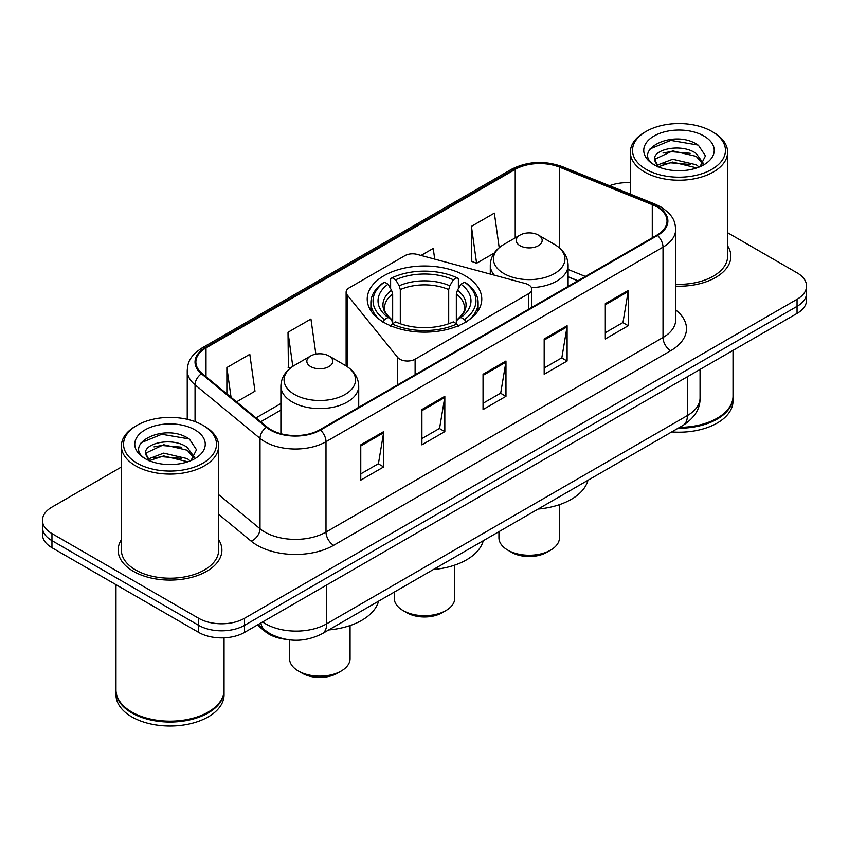 <?xml version="1.0" encoding="UTF-8"?>
<svg xmlns="http://www.w3.org/2000/svg" width="849" height="849" viewBox="0 0 849 849"><rect width="100%" height="100%" fill="white"/><g stroke="black" fill="none" stroke-linecap="round" stroke-linejoin="round"><path stroke-width="1.27" d="M528.651 284.829A10.804 6.24 0 0 0 525.573 283.587L417.167 254.403A10.804 6.24 0 0 0 404.962 255.645L349.279 287.79A10.804 6.24 0 0 0 346.116 292.205A10.804 6.24 0 0 0 347.124 294.847L397.672 357.429A10.804 6.24 0 0 0 415.108 359.201L528.651 293.658A10.804 6.24 0 0 0 531.814 289.244A10.804 6.24 0 0 0 528.651 284.829M465.008 275.692A57.276 33.069 0 0 0 402.575 268.517A57.276 33.069 0 0 0 367.224 299.071A57.276 33.069 0 0 0 383.992 322.461A57.276 33.069 0 0 0 446.425 329.624A57.276 33.069 0 0 0 481.776 299.071A57.276 33.069 0 0 0 465.008 275.692M577.787 280.817L568.108 276.901M285.487 639.286A32.421 18.72 180 0 1 265.366 631.677L257.311 625.034M121.386 467.024L51.948 507.108A32.421 18.72 0 0 0 42.45 520.341L42.45 534.467A32.421 18.72 0 0 0 51.948 547.701L198.677 632.409A32.421 18.72 0 0 0 244.533 632.409L797.052 313.419A32.421 18.72 0 0 0 806.55 300.175L806.55 293.117A32.421 18.72 0 0 1 797.052 306.351A32.421 18.72 0 0 0 806.55 293.117L806.55 286.06A32.421 18.72 0 0 0 797.052 272.826L727.614 232.732M42.45 520.341A32.421 18.72 0 0 0 51.948 533.586L198.677 618.295A32.421 18.72 0 0 0 244.533 618.295L244.533 625.352L797.052 306.351L244.533 625.352A32.421 18.72 0 0 1 198.677 625.352A32.421 18.72 0 0 0 244.533 625.352L244.533 632.409M51.948 533.586L51.948 540.643L198.677 625.352L51.948 540.643A32.421 18.72 0 0 1 42.45 527.399A32.421 18.72 0 0 0 51.948 540.643L51.948 547.701M121.386 539.709A51.874 29.948 0 0 0 118.138 550.131A51.874 29.948 0 0 0 133.335 571.303A51.874 29.948 0 0 0 189.868 577.798A51.874 29.948 0 0 0 221.897 550.131A51.874 29.948 0 0 0 218.649 539.709A51.874 29.948 0 0 1 221.897 550.131A51.874 29.948 0 0 1 189.868 577.798A51.874 29.948 0 0 1 133.335 571.303A51.874 29.948 0 0 1 118.138 550.131A51.874 29.948 0 0 1 121.386 539.709M656.893 206.901A34.586 19.962 180 0 1 667.027 221.027A34.586 19.962 180 0 1 656.893 235.141L319.882 429.721A34.586 19.962 180 0 1 267.095 427.047L202.136 373.486A34.586 19.962 180 0 1 195.875 362.035A34.586 19.962 180 0 1 206.01 347.92L515.216 169.397A34.586 19.962 180 0 1 559.502 167.157L652.276 204.662A34.586 19.962 180 0 1 656.893 206.901M657.508 206.551A35.446 20.472 0 0 0 652.775 204.259L560 166.754A35.446 20.472 0 0 0 514.6 169.047L205.394 347.57A35.446 20.472 0 0 0 201.425 373.772L266.384 427.334A35.446 20.472 0 0 0 320.487 430.072L657.508 235.491A35.446 20.472 0 0 0 657.508 206.551M360.761 444.855L360.761 480.152L383.695 466.918L383.695 431.621L360.761 444.855M360.761 473.891L378.421 463.692L383.599 432.788A8.649 4.988 -120 0 0 383.695 431.621M378.272 463.787L383.695 466.918M421.9 409.558L421.9 444.855L444.823 431.621L444.823 396.324L421.9 409.558M421.9 438.593L439.559 428.395L444.738 397.491A8.649 4.988 -120 0 0 444.823 396.324M439.4 428.49L444.823 431.621M605.316 303.666L605.316 338.963L628.239 325.729L628.239 290.432L605.316 303.666M605.316 332.702L622.975 322.503L628.143 291.6A8.649 4.988 -120 0 0 628.239 290.432M622.816 322.599L628.239 325.729M544.177 338.963L544.177 374.26L567.1 361.027L567.1 325.729L544.177 338.963M544.177 367.999L561.836 357.8L567.005 326.897A8.649 4.988 -120 0 0 567.1 325.729M561.677 357.896L567.1 361.027M483.039 374.26L483.039 409.558L505.962 396.324L505.962 361.027L483.039 374.26M483.039 403.296L500.698 393.098L505.877 362.194A8.649 4.988 -120 0 0 505.962 361.027M500.539 393.193L505.962 396.324M675.677 286.166A51.874 29.948 0 0 0 730.862 256.281A51.874 29.948 0 0 0 727.614 245.86A51.874 29.948 0 0 1 730.862 256.281A51.874 29.948 0 0 1 675.677 286.166M244.533 618.295L797.052 299.294A32.421 18.72 0 0 0 806.55 286.06M630.351 182.705A32.421 18.72 0 0 0 609.54 185.729M236.531 401.842L254.976 391.198L249.797 354.32L226.874 367.553L226.874 393.894M434.709 259.125L433.213 248.428L421.051 255.443M499.201 247.675L494.351 213.131L471.418 226.365L471.789 261.45M315.87 354.15L310.936 319.022L288.013 332.256L288.384 367.341M471.418 226.365L476.597 263.243L494.203 253.087M476.597 263.243L471.418 261.312M290.39 368.084L288.013 367.203M288.013 332.256L292.799 366.354M226.874 367.553L231.055 397.332M646.121 169.354A46.472 26.828 0 0 0 711.844 169.354A46.472 26.828 0 0 0 711.844 131.415L713.372 132.295A48.637 28.081 0 0 1 727.614 152.151A48.637 28.081 0 0 1 697.591 178.088A48.637 28.081 0 0 1 644.593 172.007A48.637 28.081 0 0 1 630.351 152.151A48.637 28.081 0 0 1 644.593 132.295L646.121 131.415A46.472 26.828 0 0 0 646.121 169.354M675.677 284.288A48.637 28.081 0 0 0 727.614 256.281L727.614 152.151M679.646 427.344A54.039 31.201 0 0 0 717.193 418.207A54.039 31.201 0 0 0 733.016 396.143L733.016 350.382M679.412 427.472A53.498 30.882 0 0 0 716.811 418.43A53.498 30.882 0 0 0 717.002 418.313M678.118 428.225A54.039 31.201 0 0 0 733.016 397.024A54.039 31.201 0 0 0 733.016 396.589M671.718 431.918A54.039 31.201 0 0 0 733.016 400.993L733.016 397.024M673.077 170.447L681.312 170.681M656.924 165.268L672.663 159.272L696.254 164.791L699.12 167.083M658.368 166.786L672.663 162.074L696.774 167.943M654.547 159.357L658.591 166.977M654.6 160.111C651.968 149.233 681.779 142.77 696.254 153.584L703.28 163.273M654.706 160.79L655.386 158.975L672.663 150.867L696.254 156.386L702.728 164.006M699.947 166.733L705.466 155.898L698.483 145.37C673.766 127.605 629.82 151.026 655.195 165.385L655.322 165.459M703.906 135.999A35.244 20.344 0 0 0 654.07 135.999A35.244 20.344 0 0 0 654.07 164.77A35.244 20.344 0 0 0 703.906 164.77A35.244 20.344 0 0 0 703.906 135.999M658.017 166.998L654.653 160.514M713.372 132.295L711.844 131.415A46.472 26.828 0 0 0 646.121 131.415M650.047 148.915L670.742 140.414L698.005 145.052M662.973 153.032L670.742 151.621L690.205 153.298M662.973 164.239L670.742 162.828L690.205 164.504M394.244 592.114L394.244 598.227A30.256 17.468 0 0 0 403.105 610.58L406.926 612.787A24.854 14.348 0 0 0 406.926 612.787A24.854 14.348 0 0 0 442.074 612.776L445.895 610.58A30.256 17.468 0 0 0 454.756 598.227L454.756 565.105M406.926 612.776L403.105 610.58A30.256 17.468 0 0 0 445.895 610.58M382.963 322.174L384.501 319.521A51.449 29.704 0 0 1 384.501 282.155L388.035 284.203A46.472 26.828 0 0 0 388.035 317.473L391.538 319.457L392.663 323.628M392.663 321.93L392.663 293.987L391.538 290.22L388.035 284.203M390.614 288.628L390.614 278.621L392.142 277.75A51.449 29.704 0 0 1 456.858 277.75L453.313 279.788A46.472 26.828 0 0 0 395.687 279.788L399.179 285.805L400.303 289.583L400.303 323.745M448.697 323.745L448.697 289.583L449.821 285.805L453.313 279.788M433.414 569.499A59.441 34.321 0 0 0 483.272 540.717M384.501 282.155L382.963 283.035A53.604 30.946 0 0 0 370.896 302.605A53.604 30.946 0 0 0 380.256 320.073M456.858 277.75L458.386 278.621L458.386 288.628M390.614 326.578L392.142 323.936A51.449 29.704 0 0 0 456.858 323.936L458.386 326.578M392.142 323.936L395.687 321.888A46.472 26.828 0 0 0 453.313 321.888L456.858 323.936M388.035 317.473L384.501 319.521M395.687 279.788L392.142 277.75M391.538 290.22A41.569 24.005 0 0 0 391.538 319.457L391.729 319.595C385.828 313.875 383.419 310.002 384.512 307.964A39.988 23.082 0 0 1 392.663 293.987M468.744 320.073A53.604 30.946 0 0 0 478.104 302.605A53.604 30.946 0 0 0 466.037 283.035L464.499 282.155A51.449 29.704 0 0 1 464.499 319.521L466.037 322.174M464.499 319.521L460.965 317.473A46.472 26.828 0 0 0 460.965 284.203L464.499 282.155M460.965 284.203L457.462 290.22L456.338 293.987L456.338 321.93L457.462 319.457L460.965 317.473M456.338 293.987A39.988 23.082 0 0 1 464.488 307.964C465.581 310.012 463.172 313.897 457.271 319.595L457.462 319.457A41.569 24.005 0 0 0 457.462 290.22M456.338 323.628L456.338 321.93M498.936 531.665L498.936 537.778A30.256 17.468 0 0 0 507.798 550.131L511.618 552.338A24.854 14.348 0 0 0 546.777 552.338L550.598 550.131A30.256 17.468 0 0 0 559.459 537.778L559.459 504.656M511.618 552.338L507.798 550.131A30.256 17.468 0 0 0 550.598 550.131M531.463 287.652A38.905 22.467 0 0 0 568.108 265.228C567.822 256.568 563.269 249.627 554.471 244.395L538.372 235.099A12.968 7.492 0 0 0 520.023 235.099A12.968 7.492 0 0 0 520.023 245.69A12.968 7.492 0 0 0 538.372 245.69A12.968 7.492 0 0 0 538.372 235.099L554.471 244.395A35.743 20.631 0 0 1 554.471 273.58A35.743 20.631 0 0 1 503.924 273.58A35.743 20.631 0 0 1 503.924 244.395C495.126 249.627 490.573 256.568 490.287 265.228A38.905 22.467 0 0 0 494.309 275.172M538.107 509.05A59.441 34.321 0 0 0 587.964 480.269M289.541 639.891L289.541 658.665A30.256 17.468 0 0 0 298.402 671.018L302.223 673.225A24.854 14.348 0 0 0 337.382 673.225L341.202 671.018A30.256 17.468 0 0 0 350.064 658.665L350.064 625.554M302.223 673.225L298.402 671.018A30.256 17.468 0 0 0 341.202 671.018M310.628 366.577A12.968 7.492 0 0 0 328.977 366.577A12.968 7.492 0 0 0 328.977 355.986L345.076 365.293A35.743 20.631 0 0 1 345.076 394.467A35.743 20.631 0 0 1 294.529 394.467A35.743 20.631 0 0 1 294.529 365.293C285.731 370.514 281.178 377.455 280.892 386.115A38.905 22.467 0 0 0 292.289 402.002A38.905 22.467 0 0 0 334.697 406.873A38.905 22.467 0 0 0 358.713 386.115C358.427 377.455 353.874 370.514 345.076 365.293L328.977 355.986A12.968 7.492 0 0 0 310.628 355.986A12.968 7.492 0 0 0 310.628 366.577M328.722 629.947A59.441 34.321 0 0 0 378.569 601.166M137.156 463.204A46.472 26.828 0 0 0 202.879 463.204A46.472 26.828 0 0 0 202.879 425.264L204.407 426.145A48.637 28.081 0 0 1 218.649 446.001A48.637 28.081 0 0 1 188.627 471.938A48.637 28.081 0 0 1 135.628 465.857A48.637 28.081 0 0 1 121.386 446.001A48.637 28.081 0 0 1 135.628 426.145L137.156 425.264A46.472 26.828 0 0 0 137.156 463.204M121.386 446.001L121.386 550.131A48.637 28.081 0 0 0 135.628 569.976A48.637 28.081 0 0 0 188.627 576.068A48.637 28.081 0 0 0 218.649 550.131L218.649 446.001M208.037 712.162A53.498 30.882 0 0 1 207.846 712.279A53.498 30.882 0 0 1 132.189 712.279L131.807 712.056A54.039 31.201 0 0 0 208.228 712.056A54.039 31.201 0 0 0 224.051 689.993L224.051 637.843M115.984 690.439A54.039 31.201 0 0 0 115.984 690.874A54.039 31.201 0 0 0 131.807 712.937A54.039 31.201 0 0 0 190.696 719.697A54.039 31.201 0 0 0 224.051 690.874A54.039 31.201 0 0 0 224.051 690.439M115.984 690.874L115.984 694.843A54.039 31.201 0 0 0 131.807 716.906A54.039 31.201 0 0 0 190.696 723.666A54.039 31.201 0 0 0 224.051 694.843L224.051 690.874M164.112 464.286L172.347 464.53M147.959 459.118L163.698 453.122L187.289 458.64L190.155 460.933M149.403 460.636L163.698 455.924L187.809 461.792M145.582 453.207L149.626 460.827M145.635 453.96C143.003 443.082 172.814 436.619 187.289 447.434L194.315 457.123M145.741 454.629L146.421 452.814L163.698 444.717L187.289 450.235L193.763 457.855M190.983 460.583L196.501 449.747L189.518 439.22C164.802 421.454 120.855 444.865 146.23 459.235L146.357 459.309M194.93 429.849A35.244 20.344 0 0 0 145.094 429.849A35.244 20.344 0 0 0 145.094 458.619A35.244 20.344 0 0 0 194.93 458.619A35.244 20.344 0 0 0 194.93 429.849M149.053 460.837L145.688 454.364M115.984 584.664L115.984 689.993A54.039 31.201 0 0 0 131.807 712.056L132.189 712.279M204.407 426.145L202.879 425.264A46.472 26.828 0 0 0 137.156 425.264M141.083 442.753L161.766 434.264L189.04 438.901M154.009 446.882L161.766 445.47L181.24 447.147M154.009 458.089L161.766 456.677L181.24 458.354M265.366 630.563L265.366 631.677M347.124 294.847L347.124 366.566M397.672 357.429L397.672 384.799M415.108 359.201L415.108 374.738M528.651 293.658L528.651 309.185M262.638 621.956A43.235 24.961 0 0 0 265.546 623.813A43.235 24.961 0 0 0 326.685 623.813L687.393 415.554A43.235 24.961 0 0 0 700.054 397.905C700.372 408.634 694.652 417.814 682.914 425.455L322.206 633.704A21.618 12.48 60 0 0 326.685 623.813L326.685 584.982M687.393 376.733L687.393 415.554A21.618 12.48 60 0 1 682.914 425.455M260.887 622.964A21.618 14.454 129.5 0 0 264.655 630L258.085 624.588M797.052 313.419L797.052 299.294M198.677 632.409L198.677 618.295M675.677 309.959A54.039 31.201 180 0 1 670.657 350.743L333.636 545.313A10.804 6.24 60 0 1 325.995 532.079L663.016 337.509A43.235 24.961 0 0 0 675.677 319.861L675.677 229.495A43.235 24.961 180 0 1 663.016 247.144A10.804 6.24 -120 0 0 657.508 235.491M333.636 545.313A54.039 31.201 180 0 1 257.215 545.313A54.039 31.201 180 0 1 251.155 541.153L218.649 514.345M266.384 427.334A10.804 7.227 129.5 0 0 260.017 438.381L260.017 528.747A43.235 24.961 0 0 0 264.856 532.079A43.235 24.961 0 0 0 325.995 532.079L325.995 441.713A43.235 24.961 180 0 1 260.017 438.381L195.047 384.82A43.235 24.961 180 0 1 187.236 370.504L187.236 419.31M675.677 229.495C674.976 222.067 674.286 215.89 660.777 206.901L655.088 204.142A10.804 5.062 112 0 0 652.775 204.259M655.088 204.142L562.314 166.637C544.411 160.302 527.42 161.225 511.342 169.397A10.804 6.24 60 0 1 514.6 169.047M205.394 347.57A10.804 6.24 -120 0 0 202.136 347.91C189.03 356.506 187.831 362.979 187.236 370.504M201.425 373.772A10.804 7.227 129.5 0 0 195.047 384.82L195.047 421.624M562.314 166.637A10.804 5.062 112 0 0 560 166.754M320.487 430.072A10.804 6.24 60 0 1 325.995 441.713L663.016 247.144L663.016 337.509A10.804 6.24 60 0 0 670.657 350.743M218.649 494.649L260.017 528.747A10.804 7.227 -50.5 0 1 251.155 541.153M206.01 347.92L206.01 376.68M652.276 204.662L652.276 237.805M559.502 167.157L559.502 247.929M585.354 276.445L568.108 269.473M515.216 169.397L515.216 237.879M280.892 403.519L255.995 417.899M483.039 375.375L505.877 362.194M544.177 340.078L567.005 326.897M605.316 304.78L628.143 291.6M421.9 410.672L444.738 397.491M360.761 445.969L383.599 432.788M448.697 289.583A39.988 23.082 0 0 0 400.303 289.583M449.821 285.805A41.569 24.005 0 0 0 399.179 285.805M346.116 292.205L346.116 365.908M531.814 289.244L531.814 307.359M322.206 633.704C304.812 642.449 287.418 642.449 270.024 633.704L264.655 630M700.054 397.905L700.054 369.421M511.342 169.397L202.136 347.91M280.892 410.099L260.685 421.762M577.946 280.722L568.108 276.742M630.351 194.134L630.351 152.151M370.896 310.723L370.896 302.605M478.104 310.723L478.104 302.605M568.108 286.41L568.108 265.228M490.287 274.089L490.287 265.228M520.023 235.099L503.924 244.395M358.713 407.297L358.713 386.115M280.892 433.722L280.892 386.115M310.628 355.986L294.529 365.293"/></g></svg>
